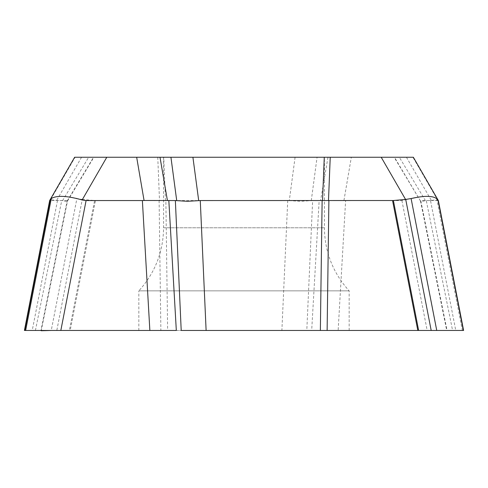<?xml version="1.0" encoding="UTF-8"?>
<svg xmlns="http://www.w3.org/2000/svg" width="488" height="488" viewBox="0 0 488 488"><rect width="100%" height="100%" fill="white"/><g stroke="black" fill="none" stroke-linecap="round" stroke-linejoin="round"><path stroke-width="0.37" stroke-dasharray="2.44 1.83" d="M327.125 330.461L149.859 330.461M176.321 330.461L320.366 330.461M60.835 330.461L69.357 330.461L56.809 330.461L82.277 199.433L76.897 198.543L51.252 330.461L56.809 330.461M69.357 330.461L160.875 330.461L70.187 330.461L95.441 200.556L94.617 200.519L69.357 330.461L70.187 330.461M159.112 200.556L160.875 330.461L281.887 330.461L167.634 330.461L165.871 200.556L95.441 200.556M287.725 200.556L281.887 330.461L311.679 330.461L306.799 330.461L312.637 200.556L300.645 201.3L287.725 200.556L165.871 200.556M411.103 198.543L401.917 200.556L319.164 200.556L311.679 330.461L417.813 330.461M418.643 330.461L338.141 330.461L345.62 200.556M401.917 200.556L427.165 330.461L463.173 330.461L437.699 199.433L438.328 200.519L463.588 330.461L463.173 330.461M447.069 330.461L452.596 330.461L447.069 330.461L420.754 200.556L438.328 200.519M438.352 200.556L438.303 200.476C437.827 199.738 435.522 199.738 431.392 200.476L430.514 200.556L455.761 330.461L452.596 330.461L426.274 200.556L425.457 200.647C422.449 201.343 420.802 201.483 420.51 201.062M24.412 330.461L24.827 330.461L24.412 330.461L24.827 330.461L24.412 330.461L49.648 200.556L24.4 330.461L24.827 330.461L24.412 330.461L49.697 200.476C50.172 199.738 52.478 199.738 56.608 200.476L62.543 200.647C65.551 201.343 67.198 201.483 67.49 201.062M67.515 200.983L67.246 200.556L40.931 330.461L24.876 330.461L49.983 199.976C52.411 196.469 59.042 195.511 69.863 197.109M57.486 200.556L32.239 330.461L41.285 330.461L67.551 200.83M82.277 199.433L94.617 200.519M420.485 200.983L394.469 157.252L413.348 157.252L74.652 157.252L49.983 199.976M50.288 199.446L49.654 200.55M437.712 199.446L436.711 198.543C433.35 196.219 427.159 195.737 418.137 197.109M67.246 200.556L50.124 200.556M430.514 200.556L426.274 200.556M319.164 200.556L312.637 200.556M74.652 157.252L93.849 157.252M67.417 200.647L93.531 157.252L75.067 157.252L50.069 200.55M438.303 200.476L438.017 199.976M413.348 157.252L394.151 157.252M192.912 157.252L170.934 157.252M138.842 330.461L138.842 290.866L349.158 290.866L138.842 290.866C155.025 272.957 163.273 251.93 163.584 227.786L163.584 157.252M32.239 330.461L41.285 330.461M160.875 330.461L167.634 330.461M281.887 330.461L306.799 330.461M311.679 330.461L338.141 330.461M427.165 330.461L431.191 330.461M420.449 200.83L446.715 330.461L463.124 330.461L437.876 200.556M82.435 199.446L106.793 157.252M157.764 157.252L159.509 200.55M436.711 198.543L462.356 330.461M381.207 157.252L405.876 199.976M35.404 330.461L61.726 200.556M343.936 200.476L351.329 157.252M311.277 200.647L317.066 157.252M327.991 157.252L320.598 200.476M295.087 157.252L289.299 200.647M165.475 200.55L163.724 157.252M62.543 200.647L88.657 157.252M81.563 157.252L56.608 200.476M425.457 200.647L399.343 157.252M406.437 157.252L431.392 200.476M437.931 200.55L412.933 157.252M163.584 227.786L324.416 227.786L163.584 227.786M67.387 201.227L93.501 157.831M420.613 201.227L394.499 157.831M349.158 330.461L349.158 290.866C332.975 272.957 324.727 251.93 324.416 227.786L324.416 157.252"/><path stroke-width="0.73" d="M168.836 200.556L176.321 330.461L60.835 330.461L149.859 330.461L142.38 200.556L144.064 200.476L175.363 200.556L187.355 201.3L200.275 200.556L393.383 200.519L418.643 330.461L431.191 330.461L327.125 330.461L417.813 330.461L392.559 200.556M328.888 200.556L327.125 330.461L206.113 330.461L320.366 330.461L322.129 200.556M455.761 330.461L431.191 330.461L463.6 330.461L438.352 200.556L463.6 330.461L438.352 200.556L463.6 330.461L463.124 330.461M200.275 200.556L206.113 330.461L181.201 330.461L175.363 200.556M49.697 200.476L51.289 198.543C56.785 195.218 67.063 195.694 82.124 199.976L86.083 200.556L60.835 330.461L24.876 330.461M24.412 330.461L49.672 200.519L24.412 330.461M76.897 198.543L69.863 197.109M24.827 330.461L50.301 199.433L49.672 200.519M50.288 199.446L74.652 157.252L413.348 157.252L438.352 200.556M463.6 330.461L431.191 330.461L405.723 199.433L393.383 200.519M405.723 199.433L411.103 198.543C425.719 195.218 434.692 195.694 438.017 199.976L438.346 200.55M437.712 199.446L413.348 157.252M418.137 197.109L411.103 198.543L436.748 330.461M86.083 200.556L142.38 200.556M75.067 157.252L74.652 157.252M176.723 200.647L170.934 157.252L192.912 157.252L198.701 200.647M41.23 330.748L51.252 330.461M447.069 330.461L452.596 330.461M206.113 330.461L181.201 330.461M51.289 198.543L25.644 330.461M106.793 157.252L82.124 199.976M405.565 199.446L381.207 157.252M330.236 157.252L328.491 200.55M144.064 200.476L136.671 157.252M160.009 157.252L167.402 200.476M322.525 200.55L324.276 157.252"/></g></svg>
